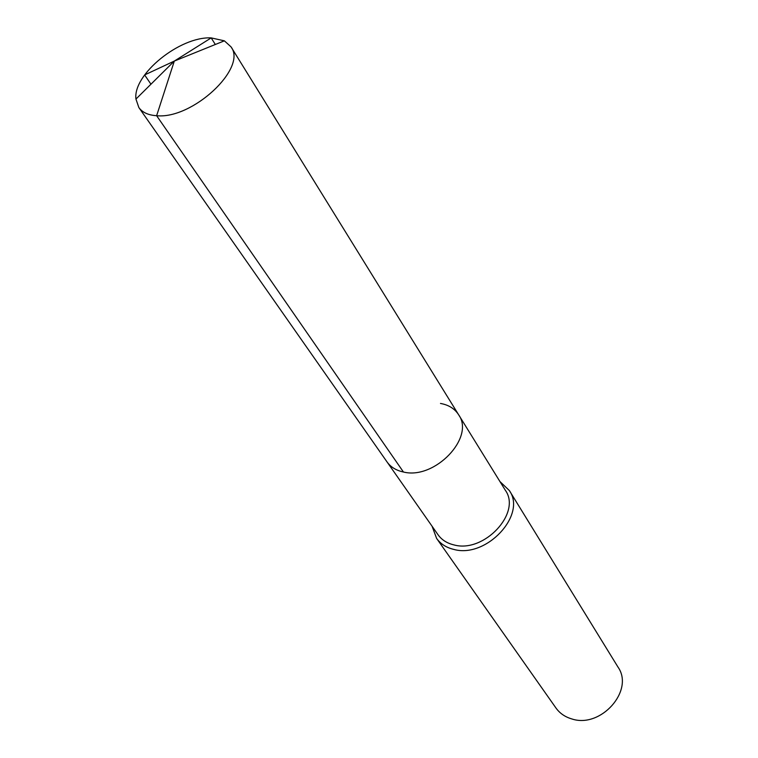 <?xml version="1.0" encoding="UTF-8"?>
<svg xmlns="http://www.w3.org/2000/svg" width="758" height="758" viewBox="0 0 758 758"><rect width="100%" height="100%" fill="white"/><g stroke="black" fill="none" stroke-linecap="round" stroke-linejoin="round"><path stroke-width="1.14" d="M440.483 403.446C448.66 404.905 454.705 408.676 458.628 414.768C475.247 437.47 434.675 480.032 403.436 472.007C396.216 470.481 390.749 467.118 387.035 461.925C390.749 467.118 396.216 470.481 403.436 472.007C434.675 480.032 475.247 437.47 458.628 414.768L231.01 46.844C247.525 67.945 192.485 119.489 156.631 115.709L403.436 472.007M458.628 414.768L505.368 490.322C521.731 512.901 483.974 553.425 453.928 544.907C446.983 543.249 441.677 539.848 438.001 534.703L138.856 107.551C142.39 112.468 148.312 115.188 156.631 115.709L174.312 61.076L211.188 37.9C179.968 36.28 132.716 74.445 135.947 99.071L138.856 107.551M432.079 526.251L436.617 538.417C440.578 543.941 446.291 547.608 453.748 549.398C486.172 558.665 526.962 514.919 509.329 490.521L499.939 481.548M509.329 490.521L618.007 667.097C634.617 690.538 600.687 728.864 571.636 718.878C564.956 716.897 559.726 713.259 555.946 707.981L436.617 538.417M150.956 84.214L144.617 74.938L174.312 61.076L211.188 37.9L224.368 40.828L231.01 46.844M211.188 37.9L215.319 44.485M224.368 40.828L174.312 61.076L135.947 99.071"/></g></svg>
